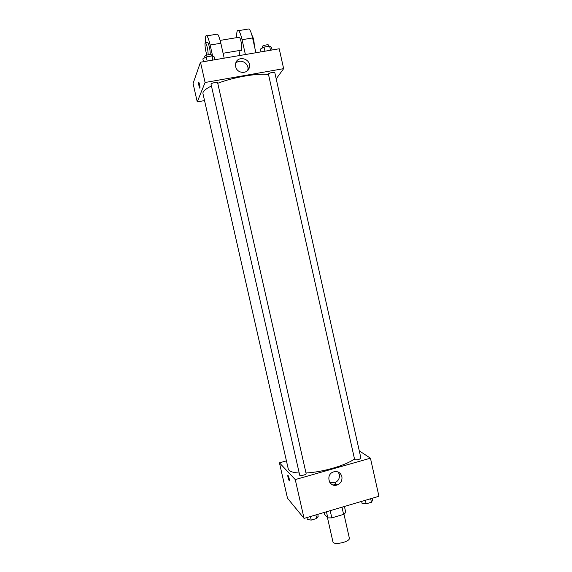 <?xml version="1.0" encoding="UTF-8"?>
<svg xmlns="http://www.w3.org/2000/svg" width="572" height="572" viewBox="0 0 572 572"><rect width="100%" height="100%" fill="white"/><g stroke="black" fill="none" stroke-linecap="round" stroke-linejoin="round"><path stroke-width="0.86" d="M327.427 517.474L332.911 541.77C333.333 545.681 350.629 541.784 349.335 538.066L343.958 514.149M341.977 507.2L343.593 514.371L331.817 517.874L327.806 517.889L324.66 514.507L324.202 512.448M343.593 514.371L345.795 512.548L344.43 506.477M330.194 510.682L331.817 517.874M326.433 511.79L327.806 517.889M359.287 450.872L370.449 458.193L378.936 496.289L304.068 518.396L287.487 498.198L279.436 462.834L286.436 460.882M333.126 485.02L336.207 484.127M211.44 85.986C205.398 88.996 202.574 91.534 202.953 93.608L288.259 468.926C288.881 471.271 292.535 472.636 299.206 473.03M305.984 472.98C322.465 472.229 346.053 465.358 354.411 458.98M370.449 458.193L295.252 479.579L279.436 462.834M299.692 475.139C299.785 476.304 306.549 474.724 306.134 473.637L217.617 82.711C217.567 81.696 210.639 83.212 211.025 84.148L299.692 475.139M354.669 459.709L268.361 73.874C270.756 72.494 272.894 72.051 274.782 72.544L360.911 458.165C359.481 459.545 357.4 460.06 354.669 459.709M295.252 479.579L304.068 518.396M341.877 476.547C342.399 480.537 340.833 483.347 337.173 484.97C329.343 487.987 325.232 475.025 333.076 472.036C337.43 470.763 340.361 472.265 341.877 476.547M289.396 480.923L289.239 480.837C288.023 478.035 287.602 476.154 287.981 475.203C289.189 477.977 289.611 479.858 289.253 480.852L289.246 480.837C288.195 478.592 287.723 476.69 287.83 475.118M338.245 472.036L339.325 474.445C339.847 478.392 338.295 481.174 334.67 482.775L329.801 482.461M217.753 83.283C233.362 77.184 258.079 72.973 268.411 74.546M197.254 101.895L204.533 100.579L197.254 101.895L205.091 82.497L197.254 101.895L193.064 83.491L200.486 62.212L205.091 82.497L283.64 68.654L205.091 82.497M283.64 68.654L276.197 78.872L283.64 68.654L279.207 48.763L200.486 62.212M372.143 498.298L372.572 500.228L371.457 502.252L366.166 503.818L362.055 503.339L361.618 501.401M370.67 498.727L371.457 502.252M365.379 500.293L366.166 503.818M317.739 514.357L318.182 516.316L316.673 518.482L311.232 520.091L307.35 519.519L306.907 517.553M315.866 514.907L316.673 518.482M310.417 516.516L311.232 520.091M272.065 49.986L271.443 47.211L269.605 46.16L264.042 47.104L260.382 49.092L261.004 51.873M269.605 46.16L270.513 50.25M264.042 47.104L264.958 51.194M262.462 47.962L262.183 46.725C261.776 45.667 268.59 44.051 268.676 45.188L268.919 46.275M214.865 59.753L214.228 56.943L211.962 55.942L206.227 56.914L202.838 58.88L203.475 61.697M211.962 55.942L212.898 60.089M206.227 56.914L207.171 61.068M205.005 57.622L204.733 56.399C204.311 55.305 211.247 53.797 211.34 54.962L211.576 56.013M235.693 66.652L235.571 64.2C236.372 55.084 251.101 58.044 249.392 66.938C248.634 74.31 237.022 74.103 235.693 66.652M247.669 70.492L247.869 69.591C249.22 63.006 239.732 58.18 235.707 63.442M199.571 84.391C200.086 86.994 200.143 88.238 199.735 88.124C199.02 87.366 198.069 81.153 198.827 82.196L199.571 84.391M198.691 82.111C198.47 83.769 198.82 85.771 199.735 88.124L199.864 88.202M223.094 53.267L240.898 50.25C242.907 52.46 241.312 38.774 239.361 37.209L238.71 37.316M239.997 55.463L238.903 50.586M245.395 54.54L242.063 39.711L252.588 37.959C251.48 33.183 250.307 30.166 249.077 28.915L247.705 29.143M236.779 37.638C236.522 31.968 237.137 29.637 238.617 30.638C239.797 31.896 240.948 34.928 242.063 39.711M212.67 56.256L210.131 45.038L220.835 43.258L224.195 58.158M220.835 43.258C219.712 38.438 218.611 35.392 217.524 34.098L216.373 34.291M255.906 52.746L252.588 37.959M254.333 45.724C254.118 40.905 253.303 37.387 251.887 35.171M210.289 54.554C210.131 49.549 209.295 45.517 207.779 42.45L207.243 42.542M210.131 45.038C209.009 40.212 207.922 37.151 206.892 35.85C205.62 34.806 205.205 37.123 205.655 42.8C207.121 45.731 207.958 49.707 208.179 54.733M206.992 55.019C205.341 51.43 204.168 40.869 205.655 42.807L207.779 42.45M334.67 482.775L337.173 484.97M249.392 66.938L247.869 69.591M239.361 37.209L220.12 40.405M238.617 30.638L249.077 28.915M206.892 35.85L217.524 34.098"/></g></svg>
